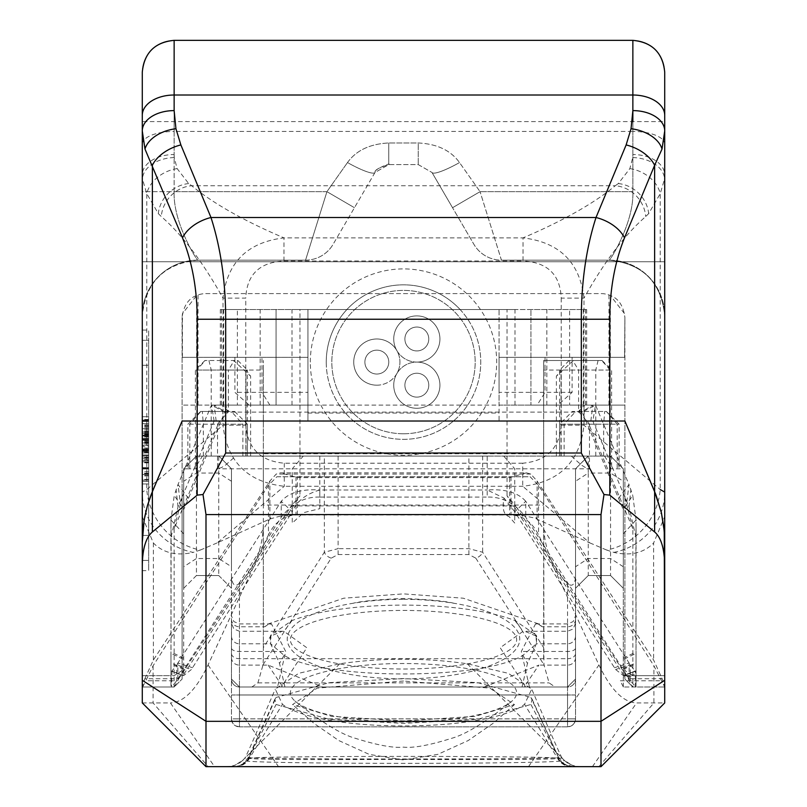 <?xml version="1.0" encoding="UTF-8"?>
<svg xmlns="http://www.w3.org/2000/svg" width="807" height="807" viewBox="0 0 807 807"><rect width="100%" height="100%" fill="white"/><g stroke="black" fill="none" stroke-linecap="round" stroke-linejoin="round"><path stroke-width="0.61" stroke-dasharray="4.04 3.03" d="M148.659 446.695L148.659 420.114L142.284 420.094L148.659 420.033L148.659 480.115L148.659 420.094L142.284 420.094L148.659 420.033L148.659 480.115L142.284 480.115L148.659 480.185L148.659 420.79L148.659 481.507L148.659 432.663L148.659 451.446L148.659 450.296L142.284 450.296L142.284 481.507L142.284 420.094L142.284 480.115L142.284 420.79L142.284 451.446L142.284 450.296L148.659 450.296L148.659 420.094L148.659 468.948L148.659 420.79L148.659 446.695L142.284 446.695M148.659 340.322L148.659 570.65L148.659 330.073L148.659 340.322L142.284 340.322L142.284 570.65L142.284 330.073L142.284 340.322L148.659 340.322M148.659 473.195L148.659 452.202L142.284 452.202L142.284 451.506L148.659 451.506L148.659 480.115L148.659 468.252L142.284 468.252L142.284 452.202L142.284 480.115L142.284 468.252L148.659 468.252L142.284 468.322L142.284 455.753L142.284 468.312L148.659 468.252L142.284 468.252L148.659 468.252L142.284 468.252L148.659 468.252L148.659 480.115L148.659 473.195L142.284 473.195L142.284 480.115L142.284 420.114L142.284 473.195M148.659 480.185L148.659 419.448L148.659 480.115L142.284 480.115L142.284 419.448L142.284 480.115L148.659 480.115L142.284 480.185L148.659 480.185M148.659 451.506L148.659 452.202L142.284 452.202L142.284 451.506L148.659 451.506M148.659 419.448L142.284 419.448M148.659 438.241L148.659 435.064L148.659 438.241L142.284 438.241L142.284 435.064L142.284 438.241L148.659 438.241L142.284 438.241M148.659 445.504L148.659 440.34L142.284 440.34L142.284 445.504L148.659 445.504M142.284 330.073L148.659 330.073M182.11 670.546L174.141 675.681L142.284 675.681L142.284 687.009L142.284 675.681L142.284 687.009L174.141 687.009L142.284 687.009L170.953 687.009L171.114 536.927L178.014 506.816L214.158 421.022L182.11 421.022L219.504 421.022L174.141 528.696L182.11 497.435L182.11 679.05L182.11 676.902L299.972 495.801L291.277 505.918L515.723 505.918L628.189 678.717L631.901 686.051L632.859 687.009L664.716 687.009L632.859 687.009L632.859 528.696L587.496 421.022L499.069 421.022L499.069 357.309L624.598 357.309L624.89 317.494C623.357 305.278 618.051 297.773 608.962 294.969A23.887 23.887 0 0 0 601.003 293.597L205.997 293.597A23.887 23.887 0 0 0 198.038 294.969C188.949 297.773 183.643 305.278 182.11 317.494L182.402 313.731L196.646 295.503A23.887 23.887 0 0 1 205.997 293.597L601.003 293.597A23.887 23.887 0 0 1 610.354 295.503L624.598 313.731M142.284 130.966L142.284 261.74L142.284 191.662L326.936 191.662L347.484 162.56L326.936 191.662L305.56 260.147L198.038 260.147A55.744 55.744 162.3 0 0 142.284 315.9L142.284 315.9A55.744 55.744 0 0 1 198.038 260.147L305.56 260.147L326.936 191.662L174.141 191.662C172.839 224.043 199.339 264.383 198.038 260.147C199.339 264.383 172.839 224.043 174.141 191.662L174.141 40.35A31.856 31.856 0 0 0 142.284 72.206L142.284 570.65L148.659 570.65M142.284 144.12A31.856 12.68 0 0 1 174.141 131.45L174.141 40.35L174.141 191.662L142.284 191.662L142.284 130.956M664.716 130.966L664.716 261.74L142.284 261.74L142.284 121.585L142.284 261.74L664.716 261.74L664.716 72.206A31.856 31.856 0 0 0 632.859 40.35A31.856 31.856 180 0 1 664.716 72.206L664.716 130.956M175.099 686.051L182.11 679.05L174.141 687.009L178.811 678.717L144.846 678.717L142.284 686.979M144.846 678.717L153.391 660.025L269.901 481.012L276.216 474.072L280.533 472.831L526.467 472.831L509.681 477.603L297.319 477.603L280.533 472.831M526.467 472.831L530.784 474.072L537.099 481.012L653.609 660.025L662.154 678.717L628.189 678.717M178.811 678.717L291.277 505.918M174.141 528.696L174.141 687.009M221.461 405.094L237.389 405.094L237.389 309.525L221.461 309.525L221.461 405.094L223.68 405.094L182.11 405.094L182.11 317.494L182.11 497.435M237.389 405.094L182.11 405.094L182.11 676.902M514.997 405.094L514.997 309.525L499.069 309.525L499.069 405.094L557.869 405.094L572.113 392.353L572.113 357.309M514.997 309.525L292.003 309.525L499.069 309.525L499.069 421.022L307.931 421.022L307.931 357.309L182.11 357.309L307.931 357.309L307.931 421.022L219.504 421.022M234.887 357.309L234.887 392.353L249.131 405.094L307.931 405.094L307.931 309.525L307.931 392.353L261.962 392.353L261.962 357.309M225.869 357.309L225.869 421.022M347.484 162.56C356.26 150.395 370.02 143.868 388.752 142.98C370.02 143.868 356.26 150.395 347.484 162.56A31.856 5.316 30.3 0 0 375.003 172.486L388.752 164.588L418.248 164.588L431.997 172.486L418.248 164.588L388.752 164.588L375.003 172.486L333.079 244.35L375.003 172.486A31.856 5.316 -149.7 0 1 347.484 162.56M418.248 142.98C437.021 143.888 450.77 150.415 459.516 162.56L480.064 191.662L459.516 162.56C450.79 150.425 437.041 143.888 418.248 142.98L388.752 142.98L418.248 142.98L418.238 164.588L418.248 142.98M632.859 121.585L632.859 191.662C634.161 224.043 607.661 264.383 608.962 260.147C607.661 264.383 634.161 224.043 632.859 191.662L632.859 40.35L174.141 40.35L632.859 40.35L632.859 95.014M174.141 40.35A31.856 31.856 0 0 0 142.284 72.206M632.859 40.35L632.859 131.45L174.141 131.45L174.141 154.54A31.856 20.377 -0 0 0 142.284 174.917L142.425 178.922L146.773 193.66L158.323 213.613L161.289 216.548C182.16 234.696 202.728 261.882 223.004 298.116C227.16 262.356 247.477 242.271 283.963 237.883L523.037 237.883C559.493 242.241 579.809 262.325 583.996 298.116L583.996 425.218C579.93 461.725 559.503 482.082 522.724 486.288L284.276 486.288C247.497 482.082 227.07 461.725 223.004 425.218L223.004 298.116L245.772 298.116C246.75 274.693 259.481 262.305 283.963 260.964L283.963 237.883C244.047 220.866 213.29 203.485 191.693 185.731L615.307 185.731C593.71 203.485 562.953 220.866 523.037 237.883L523.037 260.964C547.519 262.305 560.25 274.693 561.228 298.116L583.996 298.116C604.272 261.882 624.84 234.696 645.711 216.548L648.677 213.613L660.227 193.66L664.575 178.922L664.716 174.917A31.856 20.377 180 0 0 632.859 154.54L632.759 157.547L629.864 168.602L618.323 183.562L615.307 185.731A31.907 29.294 -130.3 0 1 645.711 216.548M174.141 154.54L174.241 157.547L177.137 168.602L188.677 183.562L191.693 185.731A31.907 29.294 -49.7 0 0 161.289 216.548M632.859 154.54L632.859 131.45A31.856 12.68 180 0 1 664.716 144.12L664.716 516.672L653.609 543.01L653.609 660.025M629.864 168.602A31.856 24.311 -158 0 1 660.227 193.66L660.227 489.526A63.713 58.83 130.1 0 1 606.703 550.061L613.804 552.392C630.479 556.124 643.754 552.997 653.609 543.01M561.228 298.116L561.228 425.218C559.362 448.43 546.531 461.09 522.724 463.208L522.724 486.288L589.806 542.879L534.405 517.983L523.37 515.663L509.681 514.836L509.681 477.603M522.724 463.208L284.276 463.208C260.469 461.09 247.638 448.43 245.772 425.218L223.004 425.218L146.773 489.526L142.284 492.109A63.713 61.544 -0 0 0 193.196 552.392L200.297 550.061A63.713 58.83 49.9 0 1 146.773 489.526L146.773 193.66A31.856 24.311 -22 0 1 177.137 168.602M310.322 362.091A93.178 93.178 0 0 1 403.5 268.913A93.178 93.178 0 0 1 496.678 362.091A93.178 93.178 0 0 1 403.5 455.269A93.178 93.178 0 0 1 310.322 362.091M561.228 425.218L583.996 425.218L660.227 489.526M284.276 463.208L284.276 486.288L217.194 542.879L269.901 519.022L269.901 481.012M142.284 516.672L153.391 543.01C163.246 552.997 176.521 556.124 193.196 552.392M200.297 550.061L217.194 542.879M269.901 519.022L279.535 516.288L294.959 514.856L509.681 514.836M589.806 542.879L606.703 550.061M664.716 686.979L664.716 675.681L664.716 687.009L662.154 678.717M631.901 686.051L624.89 679.05L624.89 676.902L507.028 495.801L515.723 505.918M507.028 495.801L507.028 309.525L460.111 309.525A77.25 77.25 0 0 1 403.5 439.341A77.25 77.25 0 0 1 346.889 309.525L299.972 309.525L299.972 495.801M221.461 309.525L299.972 309.525M220.331 405.094L220.331 309.525L586.669 309.525L530.925 309.525L569.611 309.525L569.611 405.094L624.89 405.094L624.89 676.902M624.598 357.309L624.89 317.494L624.89 405.094L530.925 405.094L530.925 309.525L530.925 405.094L569.611 405.094M632.859 528.696L624.89 497.435L624.89 357.309L499.069 357.309L499.069 392.353L545.038 392.353L545.038 357.309M572.113 392.353L545.038 392.353L537.159 405.094L499.069 405.094L499.069 392.353M537.159 405.094L557.869 405.094M249.131 405.094L307.931 405.094L307.931 392.353M269.841 405.094L261.962 392.353L234.887 392.353M307.931 413.053L499.069 413.053M263.334 505.061L263.334 412.105L543.666 412.105L543.666 421.143L263.334 421.143L543.666 421.143L543.666 505.061L263.334 505.061L263.334 524.409C262.87 548.367 254.911 568.047 239.447 583.441C235.13 587.042 232.466 585.075 231.478 577.54L231.478 679.05A7.959 7.959 0 0 0 239.447 687.009L231.478 679.05L231.478 619.292L231.478 718.866L231.478 588.263L218.737 575.522L196.444 575.522L218.737 575.522L218.737 456.066L196.444 456.066L610.576 456.066L623.297 468.806L623.297 509.631L582.22 412.105L595.526 405.094L211.474 405.094L214.158 421.022L587.496 421.022M581.131 357.309L581.131 421.022M624.89 497.435L624.89 679.05L632.859 687.009M664.716 144.12L664.716 72.206M664.716 121.585L664.716 261.74L664.716 121.585L142.284 121.585M608.962 260.147A55.744 55.744 0 0 1 664.716 315.9L664.716 315.9A55.744 55.744 17.7 0 0 608.962 260.147C642.806 263.576 661.387 282.157 664.716 315.9C661.387 282.157 642.806 263.576 608.962 260.147L501.44 260.147A31.856 31.856 0 0 1 473.921 244.35L452.545 207.712L473.921 244.35A31.856 31.856 149.7 0 0 501.44 260.147L480.064 191.662L501.44 260.147L608.962 260.147M459.516 162.56A31.856 5.316 149.7 0 1 431.997 172.486L452.545 207.712L431.997 172.486A31.856 5.316 -30.3 0 0 459.516 162.56M305.56 260.147A31.856 31.856 -149.7 0 0 333.079 244.35A31.856 31.856 0 0 1 305.56 260.147M613.804 552.392A63.713 61.544 180 0 0 664.716 492.109M507.028 309.525L569.611 309.525M220.331 309.525L237.389 309.525M346.889 309.525L460.111 309.525A77.25 77.25 0 0 0 346.889 309.525M326.25 362.091A77.25 77.25 0 0 1 403.5 284.841A77.25 77.25 0 0 1 480.75 362.091A77.25 77.25 0 0 1 403.5 439.341A77.25 77.25 0 0 1 326.25 362.091M276.075 405.094L276.075 309.525L276.075 405.094M148.659 420.79L142.284 420.79L148.659 420.79M148.659 431.957L142.284 431.957L148.659 431.957M148.659 439.633L142.284 439.633L148.659 439.633M148.659 468.342L142.284 468.342L148.659 468.342M148.659 449.408L142.284 449.408L148.659 449.408M148.659 468.312L142.284 468.312L148.659 468.322L142.284 468.312L148.659 468.322L148.659 455.753L148.659 468.312L142.284 468.292L148.659 468.292M148.659 455.753L142.284 455.753L148.659 455.753M148.659 445.222L142.284 445.222L148.659 445.222L148.659 432.663L148.659 445.222L142.284 445.222M148.659 432.663L142.284 432.663M148.659 421.496L142.284 421.496L148.659 421.496M148.659 433.359L142.284 433.359L148.659 433.359M148.659 441.056L142.284 441.056M148.659 425.682L142.284 425.682M148.659 435.447L142.284 435.447L148.659 435.447M148.659 481.507L142.284 481.507L148.659 481.507M148.659 450.8L148.659 454.987L142.284 454.987L148.659 454.987L148.659 460.575L148.659 450.8L142.284 450.8L148.659 450.8M148.659 460.575L148.659 461.735L148.659 460.575L142.284 460.575L148.659 460.575M148.659 428.709L142.284 428.709L148.659 428.709M148.659 439.119L142.284 439.119L148.659 439.119M148.659 429.869L142.284 429.869M148.659 468.948L142.284 468.948L148.659 468.948M148.659 462.502L142.284 462.512M148.659 420.094L142.284 420.094L148.659 420.114M148.659 480.115L142.284 480.115L148.659 480.115M148.659 436.849L142.284 436.849M148.659 450.104L142.284 450.104L148.659 450.104M148.659 442.327L142.284 442.327M148.659 431.261L142.284 431.261M148.659 438.342L142.284 438.342M148.659 452.959L142.284 452.959L148.659 452.959M148.659 457.468L142.284 457.468M148.659 467.556L142.284 467.556L142.284 457.085L142.284 467.556L148.659 467.556L142.284 467.556L148.659 467.556L148.659 457.085L148.659 467.556M148.659 457.781L142.284 457.781M148.659 436.365L142.284 436.365M148.659 434.055L142.284 434.055M148.659 452.202L142.284 452.202M148.659 457.085L142.284 457.085L148.659 457.085M416.836 327.047A11.944 11.944 0 0 0 404.892 338.99A11.944 11.944 0 0 0 416.836 350.934A11.944 11.944 0 0 0 428.779 338.99A11.944 11.944 0 0 0 416.836 327.047A11.944 11.944 0 0 0 404.892 338.99A11.944 11.944 0 0 0 416.836 350.934A11.944 11.944 0 0 0 428.779 338.99A11.944 11.944 0 0 0 416.836 327.047M416.836 315.9A23.09 23.09 0 0 0 396.832 350.541A23.09 23.09 0 0 0 439.926 338.99A23.09 23.09 0 0 0 416.836 315.9A23.09 23.09 0 0 0 396.832 350.541A23.09 23.09 0 0 0 353.738 362.091A23.09 23.09 0 0 0 396.832 373.631A23.09 23.09 0 0 0 416.836 408.281A23.09 23.09 0 0 0 439.926 385.181A23.09 23.09 0 0 0 416.836 362.091A23.09 23.09 0 0 0 439.926 338.99A23.09 23.09 0 0 0 416.836 315.9M416.836 408.281A23.09 23.09 0 0 0 439.926 385.181A23.09 23.09 0 0 0 396.832 373.631A23.09 23.09 0 0 0 396.832 350.541A23.09 23.09 0 0 0 416.836 362.091A23.09 23.09 0 0 0 393.735 385.181A23.09 23.09 0 0 0 416.836 408.281M403.5 433.762A71.672 71.672 0 0 0 475.172 362.091A71.672 71.672 0 0 0 403.5 290.409A71.672 71.672 0 0 0 331.828 362.091A71.672 71.672 0 0 0 403.5 433.762A71.672 71.672 0 0 0 475.172 362.091A71.672 71.672 0 0 0 403.5 290.409A71.672 71.672 0 0 0 331.828 362.091A71.672 71.672 0 0 0 403.5 433.762M376.829 385.181A23.09 23.09 0 0 0 396.832 350.541A23.09 23.09 0 0 0 353.738 362.091A23.09 23.09 0 0 0 376.829 385.181M376.829 374.034A11.944 11.944 0 0 0 388.782 362.091A11.944 11.944 0 0 0 376.829 350.147A11.944 11.944 0 0 0 364.885 362.091A11.944 11.944 0 0 0 376.829 374.034A11.944 11.944 0 0 0 388.782 362.091A11.944 11.944 0 0 0 376.829 350.147A11.944 11.944 0 0 0 364.885 362.091A11.944 11.944 0 0 0 376.829 374.034M416.836 397.125A11.944 11.944 0 0 0 428.779 385.181A11.944 11.944 0 0 0 416.836 373.238A11.944 11.944 0 0 0 404.892 385.181A11.944 11.944 0 0 0 416.836 397.125A11.944 11.944 0 0 0 428.779 385.181A11.944 11.944 0 0 0 416.836 373.238A11.944 11.944 0 0 0 404.892 385.181A11.944 11.944 0 0 0 416.836 397.125M610.556 575.522L623.297 588.263L623.297 468.806L623.297 588.263L610.556 575.522L588.263 575.522L610.556 575.522L610.556 456.066L543.666 456.066L610.556 456.066L559.594 456.066L571.306 456.066L581.524 465.155L585.499 467.576L589.483 468.806L319.794 468.806L319.794 489.99C301.848 488.79 289.007 492.563 281.25 501.308L292.265 511.769C296.744 501.228 305.924 493.975 319.794 489.99L487.206 489.99L319.794 489.99L319.794 497.062C304.794 496.638 291.952 503.366 281.25 517.237L176.723 680.785L171.508 687.009L142.284 687.009L142.284 702.937L205.997 766.65L601.003 766.65L664.716 702.937L664.716 687.009L653.902 665.755L538.541 485.38L530.128 476.766L276.872 476.766L268.459 485.38L268.459 534.839C274.834 522.129 284.014 515.512 295.987 514.997L511.013 514.997C522.986 515.512 532.166 522.129 538.541 534.839L598.955 664.968C610.748 689.723 623.286 702.383 636.582 702.937L664.716 702.937M570.075 766.65L234.02 766.65A15.928 15.928 90 0 0 248.485 757.38C240.879 759.538 566.121 759.538 558.515 757.38L558.232 757.783C568.642 759.871 488.86 759.68 391.304 759.417C303.886 759.841 241.323 759.619 248.768 757.783L276.075 697.46L274.894 699.195L276.075 704.481L329.417 719.309L403.5 723.375L477.583 719.309L530.925 704.481L532.106 699.195L530.925 697.46L477.583 682.631L403.5 678.566L329.417 682.631L276.075 697.46M248.485 757.38L248.768 757.783A15.928 15.908 -90 0 1 234.504 766.65L236.733 766.65M237.298 766.65L246.216 766.65M256.808 766.65L569.702 766.65M249.06 757.753A15.928 15.878 90 0 1 234.817 766.65L580.394 766.65A23.756 23.625 4.9 0 1 576.329 766.307C575.189 767.043 571.043 764.925 563.911 759.952L560.623 756.684L564.113 760.244C573.757 764.39 233.233 764.38 242.887 760.244L244.844 758.126L249.474 758.247C256.757 755.796 550.283 755.796 557.526 758.247L562.146 758.106L564.113 760.244A23.756 23.625 4.9 0 0 576.319 766.297M580.304 766.65L580.112 766.65A22.878 22.737 28.3 0 1 563.79 759.841M532.106 699.195L558.535 757.319L564.416 764.118L572.98 766.65A15.928 15.928 90 0 1 558.515 757.38L530.925 704.481M560.26 766.65L572.496 766.65A15.928 15.908 -90 0 1 558.232 757.783M403.5 681.027L317.201 688.129L292.548 704.592L331.627 716.344L403.5 720.913L475.373 716.344L514.452 704.592L489.839 688.129L403.5 681.027M226.606 766.65L230.641 766.307A23.756 23.625 175.1 0 1 226.606 766.65L226.878 766.65A22.878 22.737 151.7 0 0 243.21 759.841L242.887 760.244A23.756 23.625 175.1 0 1 230.681 766.297M235.473 766.65A15.928 15.878 90 0 0 249.474 758.247L282.45 704.34L275.278 689.097L298.761 673.3L339.787 663.758C382.266 657.705 424.734 657.705 467.213 663.758L508.239 673.3L531.722 689.097L524.55 704.34C486.47 733.139 320.53 733.139 282.45 704.34M571.527 766.65A15.928 15.878 90 0 1 557.526 758.247L524.55 704.34M403.51 722.073A113.121 29.274 180 0 1 294.979 701.051A113.121 29.274 180 0 1 403.49 663.515A113.121 29.274 180 0 1 512.021 701.051A113.121 29.274 180 0 1 403.51 722.073M664.363 687.009L623.297 687.009L636.047 687.009L630.277 680.785L525.75 517.237C515.048 503.366 502.206 496.638 487.206 497.062L487.206 489.99L504.062 498.09C501.964 508.692 503.649 514.866 509.116 516.621L514.735 523.077L514.735 511.769L525.75 501.308L630.277 664.857L635.048 670.96L636.047 671.081L623.297 675.701L623.297 509.631L632.738 495.367L636.047 520.021L636.047 671.081L623.297 675.701L623.297 468.806L618.344 463.843L619.12 466.86L617.173 468.806L617.173 424.21L619.12 424.21L559.594 424.21L617.173 424.21L606.38 411.459L572.334 411.459L606.158 411.459M626.857 501.783L628.986 484.513L595.526 405.094L592.842 421.022L628.986 506.816L635.886 536.927L636.047 687.009L664.716 687.009L664.716 675.681L632.859 675.681L624.89 670.546M319.794 497.062L487.206 497.062M268.459 485.38L153.098 665.755L145.845 680.785L176.723 680.785L176.723 664.857L171.952 670.96L183.703 675.53L191.4 669.487L292.265 511.769L292.265 523.077L303.513 512.697L319.794 508.662L319.794 489.99M276.872 476.766L530.128 476.766M571.306 456.066L487.206 456.066L487.206 489.99C505.152 488.79 517.993 492.563 525.75 501.308L525.75 517.237M503.719 456.066L514.735 468.806L514.735 511.769L615.6 669.487L623.297 675.53L635.048 670.96M514.735 511.769L504.062 498.09M487.206 456.066L235.694 456.066L225.476 465.155L221.501 467.576L217.517 468.806L217.517 424.21L247.406 424.21L187.88 424.21L217.517 424.21L228.532 411.459L234.666 411.459L200.62 411.459L228.532 411.459M218.737 575.522L231.478 588.263L231.478 566.736L218.737 558.525L196.444 558.525L196.444 456.066L183.703 468.806L196.444 456.066L235.694 456.066M196.444 575.522L183.703 588.263L183.703 468.806L183.703 675.701L183.703 468.806L183.703 588.263L196.444 575.522L196.444 558.525L183.703 566.736M225.688 421.022L225.688 405.094L228.391 412.105L228.391 370.05L195.395 370.05L247.406 370.05L247.406 456.066L245.853 456.066L263.334 456.066L263.334 658.633L263.334 647.648L324.343 552.25L338.113 548.649L338.113 456.066M231.478 657.624A7.959 7.485 0 0 0 239.447 665.109L268.116 665.109L322.709 687.009L567.553 687.009L239.447 687.009L251.895 687.009L257.917 682.863L263.072 664.706L263.334 658.633M322.709 687.009L567.553 687.009L575.522 679.05A7.959 7.959 180 0 1 567.553 687.009L239.447 687.009L567.553 687.009L567.553 694.978L239.447 694.978L239.447 687.009L567.553 687.009L567.553 623.902L567.553 687.009L567.553 631.266L567.553 687.009L251.895 687.009M231.478 566.736L231.478 468.806L218.899 456.066L263.334 456.066L263.334 360.497L263.334 370.05L228.391 370.05L234.292 360.497L204.948 360.497L234.292 360.497M231.478 577.54L231.478 468.806L218.899 456.066M588.101 456.066L575.522 468.806L575.522 679.05L567.553 687.009L575.522 679.05L575.522 718.866L575.522 481.265L588.263 473.053L588.263 456.066L575.522 468.806L575.522 481.265M575.522 679.05L575.522 623.297L575.522 679.05L567.553 687.009A7.959 7.959 0 0 0 575.522 679.05A7.959 7.959 0 0 1 567.553 687.009L239.447 687.009L239.447 726.835L567.553 726.835L567.553 718.866L567.553 726.835L239.447 726.835L239.447 718.866L567.553 718.866L567.553 687.009L575.522 679.05M231.478 636.087A7.959 7.697 180 0 0 239.447 643.784L239.447 687.009L231.478 679.05L239.447 687.009A7.959 7.959 0 0 1 231.478 679.05L239.447 687.009A7.959 7.959 180 0 1 231.478 679.05L239.447 687.009L239.447 583.441M188.656 463.843L187.88 466.86L189.827 468.806L183.703 468.806L196.444 456.066L202.436 456.066L195.405 467.455L196.737 468.806L196.737 370.05L205.291 360.497M234.666 411.459L247.406 424.21L247.406 456.066L202.436 456.066M543.666 658.633L543.666 456.066L543.928 664.706L549.083 682.863L555.105 687.009M263.072 664.706L331.223 558.141L338.113 554.53L338.113 548.649L468.887 548.649L482.657 552.25L543.666 647.648M338.113 554.53L468.887 554.53L475.777 558.141A7.959 5.407 147.4 0 0 482.657 552.25L482.657 456.066M588.263 575.522L575.522 588.263L588.263 575.522L588.263 473.053L610.556 473.053L623.297 481.265M575.522 718.866A7.959 7.959 0 0 1 567.553 726.835A7.959 7.959 0 0 0 575.522 718.866L239.447 718.866L239.447 694.978L567.553 694.978L567.553 718.866L575.522 718.866L574.322 723.062L573.141 724.545L571.406 725.836L567.553 726.835M231.478 718.866A7.959 7.959 0 0 0 239.447 726.835A7.959 7.959 0 0 1 231.478 718.866L239.447 718.866L231.478 718.866L232.678 723.062L233.859 724.545L235.594 725.836L239.447 726.835M268.116 665.109L282.884 687.009M484.291 687.009L538.884 665.109L524.116 687.009M575.522 619.292A7.959 7.485 180 0 1 567.553 626.777L542.233 626.777L538.884 623.993L463.228 598.189L403.5 593.881L343.772 598.189L268.116 623.993L264.767 626.777L267.833 624.699L271.465 623.892L285.708 651.481L277.537 687.009M403.51 599.329A116.279 39.765 0 0 1 454.069 603.293A116.279 39.765 0 0 1 516.843 647.971A116.279 39.765 0 0 1 403.49 678.869A116.279 39.765 0 0 1 290.157 647.971A116.279 39.765 0 0 1 352.931 603.293A116.279 39.765 0 0 1 403.51 599.329M542.233 626.777L539.167 624.699L535.535 623.902L521.292 651.481L529.463 687.009M604.564 456.066L611.595 467.455L610.263 468.806L623.297 468.806L610.556 456.066L618.344 463.843M610.556 456.066L623.297 468.806L617.173 468.806M319.794 456.066L319.794 468.806L217.517 468.806M281.25 517.237L281.25 501.308L176.723 664.857L191.4 669.487M263.334 370.05L263.334 412.105L224.78 412.105L183.703 509.631L174.262 495.367L170.953 520.021L170.953 671.081L183.703 675.701L170.953 671.081L170.953 687.009L170.953 671.081L183.703 675.701M224.78 412.105L211.474 405.094L178.014 484.513L174.262 495.367M196.444 456.066L183.703 468.806L196.737 468.806M237.853 360.497L247.406 370.05L245.994 370.05L250.624 376.183L233.616 360.497M245.853 456.066L245.994 370.05L245.994 456.066M263.334 647.648L263.334 524.409M582.22 412.105L543.666 412.105L543.666 360.497L602.052 360.497L543.666 360.497L543.666 505.061M575.522 577.54C574.534 585.075 571.87 587.042 567.553 583.441C552.089 568.047 544.13 548.367 543.666 524.409M636.047 525.377L636.047 542.324L636.047 525.377M171.952 670.96L171.508 687.009L170.953 687.009M170.953 542.324L170.953 525.377M142.284 675.681L170.953 675.681L170.953 656.525M170.953 672.483L170.953 653.388L183.703 659.48M170.953 682.066L170.953 663.858L183.703 669.326M623.297 687.009L623.297 676.77L636.047 675.681L636.047 656.525M664.716 675.681L623.297 675.681L623.297 676.77M623.297 675.681L636.047 674.501M142.637 687.009L145.845 680.785M142.284 702.937L170.418 702.937L214.561 766.65M561.006 456.066L561.006 370.05L559.594 370.05L611.605 370.05L543.666 370.05M584.167 421.022L584.167 405.094L578.609 412.105L578.609 370.05L572.708 360.497M618.545 498.343L628.986 484.513L632.738 495.367M636.047 672.483L636.047 653.388L623.297 659.48M636.047 682.026L636.047 663.858L623.297 669.326M636.047 687.009L636.047 671.081L636.047 687.009M635.291 687.009L635.492 671.081L623.297 675.701M623.297 686.838L620.139 680.785L661.155 680.785M573.384 360.497L556.376 376.183L561.147 370.211L561.147 456.066M268.459 534.839L208.045 664.968C196.252 689.723 183.714 702.383 170.418 702.937M284.952 687.009L279.525 663.415L270.638 643.784L270.274 636.279L282.188 631.266L283.953 631.326L306.821 647.749L281.371 687.009M525.629 687.009L500.189 647.739L523.047 631.326L524.802 631.266L536.716 636.279L536.362 643.784L522.956 655.314C483.09 680.17 323.91 680.17 284.044 655.314L270.638 643.784L270.97 634.988L292.003 620.583C345.295 599.954 461.705 599.954 514.997 620.583L536.03 634.988L536.362 643.784L527.475 663.415L522.048 687.009M403.51 669.013A113.151 29.284 0 0 0 516.651 639.719A113.151 29.284 0 0 0 403.49 610.435A113.151 29.284 0 0 0 290.349 639.719A113.151 29.284 0 0 0 403.51 669.013M331.223 558.141A7.959 5.407 32.6 0 1 324.343 552.25L324.343 456.066M148.659 448.934L142.284 448.934L148.659 448.934M530.784 474.072L276.216 474.072M610.354 357.309L610.354 295.503M292.003 405.094L292.003 309.525M196.646 357.309L196.646 295.503M182.402 357.309L182.402 313.731M632.859 191.662L480.064 191.662L632.859 191.662M632.759 157.547A31.856 21.365 -177.2 0 1 664.575 178.922M618.323 183.562A31.856 28.78 -137.9 0 1 648.677 213.613M245.772 425.218L245.772 298.116M283.963 260.964L523.037 260.964M188.677 183.562A31.856 28.78 -42.1 0 0 158.323 213.613M174.241 157.547A31.856 21.365 -2.8 0 0 142.425 178.922M153.391 543.01L153.391 660.025M297.319 514.836L297.319 477.603M537.099 519.022L537.099 481.012M223.68 405.094L223.68 309.525M198.038 405.094L198.038 294.969M586.669 405.094L586.669 309.525M608.962 294.969L608.962 405.094M480.064 191.662L452.545 207.712L480.064 191.662M375.316 171.962C372.279 170.539 392.131 161.743 388.752 164.588L388.752 142.98L388.752 164.588C378.816 167.664 374.226 170.297 375.003 172.486M326.936 191.662L354.455 207.712L326.936 191.662M583.32 309.525L583.32 405.094M546.853 405.094L546.853 309.525M260.147 405.094L260.147 309.525M142.284 365.309L148.659 365.309L142.284 365.309M142.284 416.765L148.659 416.765L142.284 416.765M142.284 483.958L148.659 483.958L142.284 483.958M142.284 535.414L148.659 535.414L142.284 535.414M142.284 560.401L148.659 560.401L142.284 560.401M148.659 435.054L142.284 435.054L148.659 435.064M148.659 427.771L142.284 427.771M148.659 461.836L142.284 461.836L148.659 461.836M148.659 473.83L142.284 473.83M148.659 452.898L142.284 452.898L148.659 452.898M148.659 440.38L142.284 440.38M148.659 431.271L142.284 431.271M148.659 424.875L142.284 424.875M148.659 475.505L142.284 475.505M148.659 475.928L142.284 475.928M148.659 442.428L142.284 442.428M148.659 458.739L142.284 458.739L148.659 458.739M148.659 423.584L142.284 423.584L148.659 423.584M148.659 436.143L142.284 436.143L148.659 436.143M148.659 442.922L142.284 442.922L148.659 442.922M148.659 474.526L142.284 474.526L148.659 474.526M148.659 454.997L142.284 454.997L148.659 454.997M148.659 441.943L142.284 441.943M148.659 426.52L142.284 426.52M148.659 462.855L142.284 462.855M148.659 460.272L142.284 460.272M148.659 443.82L142.284 443.82M148.659 441.036L142.284 441.036M148.659 434.751L142.284 434.751M148.659 426.378L142.284 426.378M148.659 434.418L142.284 434.418M148.659 479.358L142.284 479.358M148.659 471.742L142.284 471.742M148.659 459.879L142.284 459.879M148.659 448.016L142.284 448.016M148.659 439.169L142.284 439.169M248.768 757.783L276.075 704.481M558.515 757.38L530.925 697.46M572.183 766.65A15.928 15.878 90 0 1 557.94 757.753M339.787 663.758L243.21 759.841M467.213 663.758L562.146 758.106M592.439 766.65L636.582 702.937M528.504 766.65L598.955 664.968M598.844 766.65L653.902 702.937L653.902 665.755M629.127 678.879L629.127 662.961L614.47 667.712M231.478 694.978L239.447 694.978L231.478 694.978M575.522 694.978L567.553 694.978L575.522 694.978M231.478 481.265L218.737 473.053L196.444 473.053L183.703 481.265M468.887 554.53L468.887 456.066M475.777 558.141L543.928 664.706M257.917 682.863L549.083 682.863M575.522 657.624A7.959 7.485 180 0 1 567.553 665.109L538.884 665.109M575.522 648.122A7.959 3.369 0 0 1 567.553 651.481L521.292 651.481M231.478 648.122A7.959 3.369 180 0 0 239.447 651.481L285.708 651.481M231.478 619.292A7.959 7.485 0 0 0 239.447 626.777L264.767 626.777M538.884 623.993L539.167 624.699M268.116 623.993L267.833 624.699M603.676 456.066L603.676 424.21L604.665 411.459M564.123 456.066L564.123 424.21L575.653 411.459M589.483 468.806L589.483 424.21L578.468 411.459M292.265 511.769L292.265 468.806L303.281 456.066M177.873 678.879L177.873 662.961L192.53 667.712M189.827 468.806L189.827 424.21L200.842 411.459M242.877 456.066L242.877 424.21L231.347 411.459M203.324 456.066L203.324 424.21L202.335 411.459M183.703 533.871L170.953 520.021L171.114 536.927M188.455 498.343L178.014 484.513L180.143 501.783M211.232 456.066L211.232 370.05L208.912 360.497M250.624 456.066L250.624 376.183M543.666 453.746L263.334 453.746M567.553 583.441L567.553 658.683L239.447 658.683A7.959 5.135 0 0 1 231.478 653.559M575.522 653.559A7.959 5.135 180 0 1 567.553 658.683L567.553 687.009M623.297 566.736L610.556 558.525L588.263 558.525L575.522 566.736M623.297 533.871L636.047 520.021L635.886 536.927M623.297 658.159L636.047 651.975M623.297 668.378L636.047 662.819M630.277 680.785L630.277 664.857L615.6 669.487M183.703 668.378L170.953 662.819M183.703 658.159L170.953 651.975M153.098 665.755L153.098 702.937L208.156 766.65M590.845 421.022L592.842 405.094L581.322 412.105M610.263 468.806L610.263 370.05L601.709 360.497M628.986 506.816L630.923 489.556M581.312 421.022L581.312 405.094L578.609 412.105M222.833 421.022L222.833 405.094L228.391 412.105M216.155 421.022L214.158 405.094L225.678 412.105M178.014 506.816L176.077 489.556M598.088 360.497L595.768 370.05L595.768 456.066M556.376 456.066L556.376 376.183M208.045 664.968L278.496 766.65M511.013 476.766L511.013 514.997M538.541 485.38L538.541 534.839M295.987 476.766L295.987 514.997M239.447 687.009L239.447 631.266L239.447 643.784L270.638 643.784M292.003 620.583L283.953 631.326M514.997 620.583L523.047 631.326M575.522 636.087A7.959 7.697 0 0 1 567.553 643.784L536.362 643.784M522.956 655.314L527.475 663.415M284.044 655.314L279.525 663.415M142.284 451.446L148.659 451.446L142.284 451.446M198.038 260.147C164.194 263.576 145.613 282.157 142.284 315.9C145.613 282.157 164.194 263.576 198.038 260.147M664.716 261.74L142.284 261.74M585.539 405.094L585.539 309.525M148.659 461.735L142.284 461.735M245.217 766.65L249.585 766.65M273.512 766.65L531.47 766.65M234.504 766.65L244.692 766.65M245.015 766.65L249.524 766.65M261.952 766.65L266.28 766.65M280.2 766.65L352.548 766.65M378.059 766.65L558.676 766.65M274.894 699.195L248.465 757.319L242.584 764.118L236.582 766.438L233.969 766.65M514.452 704.592L492.926 723.465L468.221 740.544L437.808 754.374L403.5 759.932L369.192 754.374L338.779 740.544L314.074 723.465L292.548 704.592M230.641 766.307C231.841 767.033 235.987 764.915 243.089 759.952L244.844 758.126C245.802 757.238 255.95 734.229 275.278 689.097M572.809 766.65L573.353 766.65M580.122 766.65L576.359 766.307M562.166 758.126C561.188 757.218 551.04 734.209 531.722 689.097M294.979 701.051C321.146 722.094 341.401 734.541 355.736 738.425C377.747 745.315 393.665 748.22 403.5 747.121C413.335 748.22 429.253 745.315 451.264 738.425C465.599 734.541 485.854 722.094 512.021 701.051M535.535 623.902L567.553 623.902L573.141 621.612L575.522 615.933M271.465 623.902L239.447 623.902L233.859 621.612L231.478 615.933M454.069 603.293C445.595 601.134 428.739 599.53 403.5 598.481C378.261 599.53 361.405 601.134 352.931 603.293M606.38 411.459L619.12 424.21L619.12 466.86M569.147 360.497L559.594 370.05L559.594 456.066L559.594 424.21L572.334 411.459M187.88 466.86L187.88 424.21L200.62 411.459M204.948 360.497L195.395 370.05L195.395 467.455M602.052 360.497L611.605 370.05L611.605 467.455M282.188 631.266L239.447 631.266L233.859 628.976L231.478 623.297M575.522 623.297L573.141 628.976L567.553 631.266L524.802 631.266M270.97 634.988L270.274 636.279M536.726 636.279L536.03 634.988"/><path stroke-width="1.21" d="M142.284 570.65L142.284 72.206C144.181 52.858 154.793 42.236 174.141 40.35L174.141 95.014L632.859 95.014A31.856 20.346 0 0 1 664.716 115.361L664.716 567.039C664.655 549.305 661.286 537.613 654.628 531.974L609.81 495.145L603.989 494.52L581.312 453.02L581.312 421.022L609.81 421.022L182.11 421.022L581.312 421.022L581.312 319.239C581.363 281.754 586.265 247.85 596.01 217.507L210.99 217.507A31.856 19.388 157.5 0 0 182.503 237.853L144.988 149.073L142.284 130.966M142.284 675.681L142.284 542.324L144.171 519.93L147.479 505.444L151.01 494.984L182.11 421.022L152.372 491.594L152.372 165.274A31.856 19.388 157.5 0 1 180.869 144.927L175.946 128.727L174.141 110.609A31.856 20.346 180 0 0 142.284 130.956M626.131 144.927A31.856 19.388 22.5 0 1 654.628 165.274L624.497 237.853A31.856 19.388 22.5 0 0 596.01 217.507L626.131 144.927L631.054 128.727L632.859 110.609A31.856 20.346 0 0 1 664.716 130.956L664.716 130.966M664.716 516.672L664.716 675.681L664.665 538.572L663.879 527.344L661.377 512.616L655.99 494.984L624.89 421.022L609.81 421.022L624.89 421.022L654.628 491.594L654.628 165.274L662.012 149.073L664.716 130.956M632.859 110.609L632.859 40.35C652.207 42.236 662.819 52.858 664.716 72.206L664.716 115.361M609.81 495.145L609.81 319.239L225.688 319.239C225.637 281.754 220.735 247.85 210.99 217.507L180.869 144.927M660.227 489.526L664.716 492.109M601.003 766.65L205.997 766.65L205.997 514.594L203.011 494.52L197.19 495.145L152.372 531.974L152.372 491.594L147.479 505.444L144.846 516.258L143.121 527.344L142.284 542.324L142.284 680.281L205.997 721.327L601.003 721.327L601.003 766.65L664.716 702.937L664.716 680.281L601.003 721.327L601.003 514.594L603.989 494.52M569.702 766.65L572.496 766.65M234.02 766.65L237.298 766.65M246.216 766.65L256.808 766.65M226.606 766.65L580.304 766.65M654.628 531.974L654.628 491.594L661.377 512.616L664.242 531.077L664.716 675.681M205.997 766.65L142.284 702.937L142.284 680.281M197.19 495.145L197.19 319.239L225.688 319.239L225.688 453.02L203.011 494.52M142.284 567.039C142.345 549.305 145.714 537.613 152.372 531.974M664.716 567.039L664.716 680.281M175.946 128.727A31.856 20.104 168.6 0 0 144.988 149.073M174.141 110.609L174.141 95.014A31.856 20.346 180 0 0 142.284 115.361M631.054 128.727A31.856 20.104 11.4 0 1 662.012 149.073M632.859 95.014L632.859 121.585M609.81 319.239C609.799 289.562 614.702 262.426 624.497 237.853M197.19 319.239C197.201 289.562 192.298 262.426 182.503 237.853M205.997 514.594L601.003 514.594M225.688 453.02L581.312 453.02M632.859 40.35L174.141 40.35M236.733 766.65L245.217 766.65M249.585 766.65L273.512 766.65M531.47 766.65L570.075 766.65M249.524 766.65L261.952 766.65M266.28 766.65L280.2 766.65M352.548 766.65L378.059 766.65M558.676 766.65L560.26 766.65M572.183 766.65L572.809 766.65M573.353 766.65L575.018 766.65"/></g></svg>
